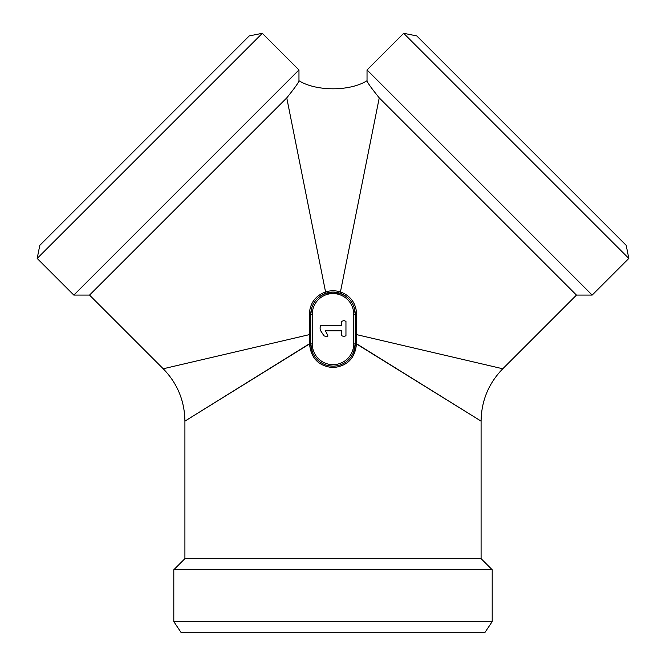 <?xml version="1.0" encoding="UTF-8"?>
<svg xmlns="http://www.w3.org/2000/svg" width="666" height="666" viewBox="0 0 666 666"><rect width="100%" height="100%" fill="white"/><g stroke="black" fill="none" stroke-linecap="round" stroke-linejoin="round"><path stroke-width="1" d="M341.766 325.499L320.654 325.499L320.046 327.888L320.313 330.211L323.984 335.822L326.007 336.546C327.522 336.796 328.08 336.288 327.664 335.04L325.374 330.835L341.766 330.835L341.766 335.756L343.889 336.546L345.954 335.764L345.954 321.353L343.889 320.546L341.766 321.337L341.766 325.499M327.839 336.23L327.664 335.04M323.984 335.822L326.007 336.546M333 366.142A22.211 22.211 0 0 1 310.789 343.931L310.789 314.31A22.211 22.211 0 0 1 354.029 307.159A22.211 22.211 0 0 1 355.211 314.31L355.211 343.931A22.211 22.211 0 0 1 333 366.142L328.779 365.734M298.967 80.736C315.934 91.342 349.575 91.625 367.033 80.736C367.074 82.126 371.145 87.837 379.245 97.877L340.443 291.916C350.674 295.779 356.077 303.23 356.651 314.269L356.46 343.698L481.085 421.128L356.46 343.931C355.12 358.275 347.294 366.175 333 367.624C318.714 366.167 310.889 358.266 309.54 343.931L184.915 421.128L309.54 343.698L309.449 334.615L163.228 368.773L309.449 334.615L309.349 314.269C309.89 303.271 315.293 295.821 325.557 291.916L286.755 97.877C294.838 87.862 298.909 82.143 298.967 80.736L298.967 69.947L73.834 295.088L37.179 258.433L262.321 33.3L298.967 69.947M321.195 295.496L317.424 298.476M311.971 307.159L310.789 314.31L309.349 314.269M309.54 343.931L310.789 343.931L311.189 348.151M339.835 293.173L326.165 293.173L325.557 291.916C330.519 290.393 335.481 290.393 340.443 291.916L339.843 293.173M356.46 343.931L353.729 343.931L353.729 314.31A20.729 20.729 0 0 0 333 293.581A20.729 20.729 0 0 0 312.271 314.31L310.789 314.31M311.721 350.299L312.071 351.373M312.487 352.447L312.795 353.155M313.17 353.937L314.119 355.636M314.152 355.677L315.501 357.609M321.228 362.77L322.985 363.753M323.768 364.135L324.5 364.452M325.566 364.86L326.631 365.209M337.221 365.734L339.369 365.209M341.508 364.444L343.34 363.586M343.381 363.561L344.355 363.02M345.346 362.396L346.029 361.921M351.007 356.934L351.465 356.268M352.089 355.286L352.639 354.312M352.655 354.287L353.513 352.447M354.279 350.299L354.812 348.151M353.729 314.31L355.211 314.31L354.029 307.159M348.576 298.476L344.805 295.496M173.801 621.594L181.21 632.7L484.79 632.7L492.199 621.594L492.199 569.763L173.801 569.763L173.801 621.594L492.199 621.594M403.679 33.3L416.774 35.914L626.198 245.346L628.821 258.433L592.166 295.088L367.033 69.947L403.679 33.3L628.821 258.433M262.321 33.3L249.226 35.914L39.802 245.346L37.179 258.433M356.551 334.615L502.772 368.773L356.551 334.615L355.211 334.757M379.245 97.877L576.465 295.088L502.772 368.773C488.619 383.358 481.393 400.807 481.085 421.128L481.085 558.657L492.199 569.763M286.755 97.877L89.535 295.088L163.228 368.773C177.381 383.358 184.607 400.807 184.915 421.128L184.915 558.657L481.085 558.657M367.033 80.736L367.033 69.947M312.271 314.31L312.271 343.931A20.729 20.729 0 0 0 333 364.66A20.729 20.729 0 0 0 353.729 343.931M312.271 343.931L310.789 343.931L312.454 352.364M309.449 334.615L310.789 334.757M309.54 343.698L310.789 343.698M355.211 314.31L356.651 314.269M356.46 343.698L355.211 343.698M310.789 314.252L311.805 307.65M320.229 296.137L326.09 293.198M326.257 293.148L331.66 292.141M334.315 292.133L339.743 293.14M355.211 343.931L353.546 352.364M348.36 359.973L347.028 361.147M339.893 293.19L345.82 296.17M354.212 307.709L355.211 314.227M89.535 295.088L73.834 295.088M576.465 295.088L592.166 295.088M184.915 558.657L173.801 569.763"/></g></svg>
